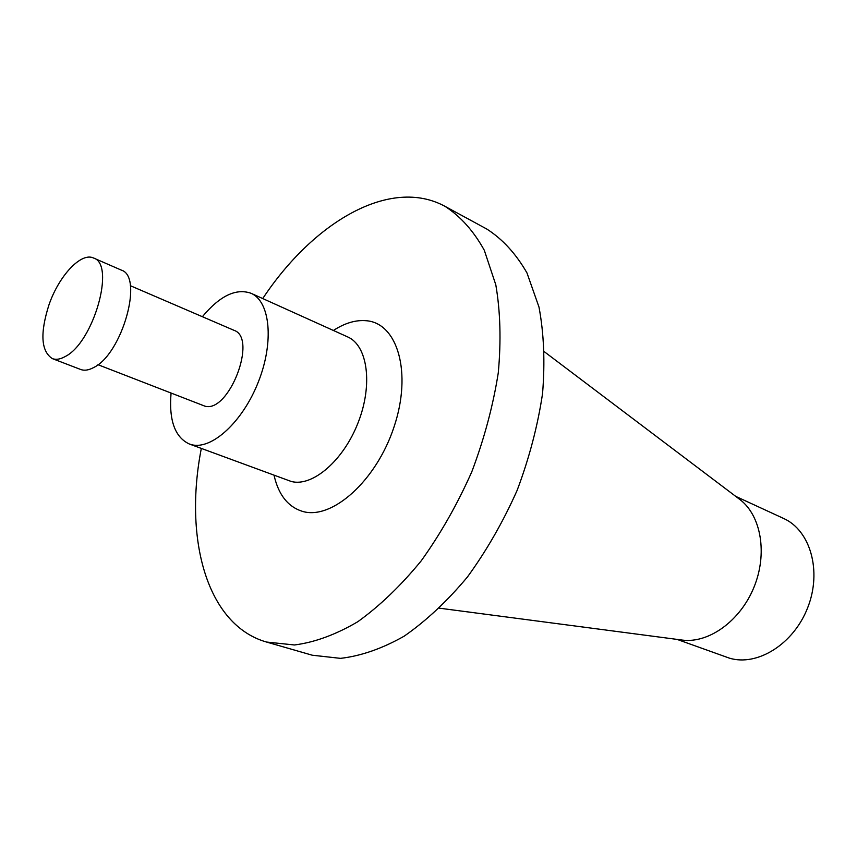 <?xml version="1.0" encoding="UTF-8"?>
<svg xmlns="http://www.w3.org/2000/svg" width="857" height="857" viewBox="0 0 857 857"><rect width="100%" height="100%" fill="white"/><g stroke="black" fill="none" stroke-linecap="round" stroke-linejoin="round"><path stroke-width="1.29" d="M93.563 258.021L121.308 270.105C143.912 276.532 122.219 354.059 93.617 367.557C88.678 370.235 84.34 370.867 80.601 369.463L52.352 358.612C56.016 359.983 60.301 359.297 65.186 356.544C93.52 342.639 115.77 264.213 93.563 258.021C81.126 251.904 58.876 275.836 48.903 305.038C39.915 333.437 41.061 351.295 52.352 358.612M201.32 448.425C183.687 538.817 206.676 624.978 266.516 642.043L312.237 655.209L340.518 658.358C360.947 656.001 382.147 648.62 404.118 636.205C426.111 620.929 447.193 601.207 467.386 577.05C486.54 550.73 503.134 521.827 517.146 490.333C529.262 458.056 537.735 425.822 542.545 393.62C545.116 362.243 543.927 333.405 538.989 307.085L526.969 272.922C516 253.811 502.62 239.189 486.862 229.076L445.04 206.366C390.438 176.542 313.598 221.792 262.735 298.557M97.966 364.696L204.887 406.154C228.926 413.406 257.871 337.937 234.025 330.331L130.328 285.692M202.381 316.704C219.831 295.804 236.05 287.995 251.058 293.287C270.159 301.375 274.24 341.718 258.471 381.622C242.949 421.601 211.883 450.086 191.657 444.708L189.301 443.99C174.903 437.231 168.818 420.284 171.057 393.149M266.516 642.043L294.444 644.978C314.69 642.375 335.794 634.641 357.733 621.764C379.737 605.963 400.915 585.631 421.269 560.767C440.637 533.718 457.488 504.045 471.811 471.757C484.269 438.698 493.086 405.736 498.271 372.859C501.206 340.872 500.381 311.52 495.807 284.824L484.291 250.255C473.632 231.015 460.552 216.382 445.04 206.366M735.702 496.353L783.598 518.453C810.283 530.301 822.12 570.955 807.776 607.463C793.743 644.089 757.288 666.757 729.307 658.112L677.084 639.397M738.938 498.806L740.148 499.717C761.23 515.903 767.722 553.911 753.924 587.356C740.287 620.864 708.985 643.382 682.611 640.125L681.111 639.933M189.301 443.99L291.187 481.452C312.302 487.247 343.432 460.691 358.14 422.587C373.106 384.579 367.642 345.435 347.653 336.908L251.058 293.287M274.047 475.271C278.471 494.789 287.941 506.819 302.467 511.372C331.852 520.392 376.416 480.82 394.091 426.743C412.217 372.763 397.616 323.218 366.453 320.743C355.901 319.757 344.878 323.003 333.384 330.47M740.148 499.717L544.506 351.852M682.611 640.125L439.47 608.191"/></g></svg>
